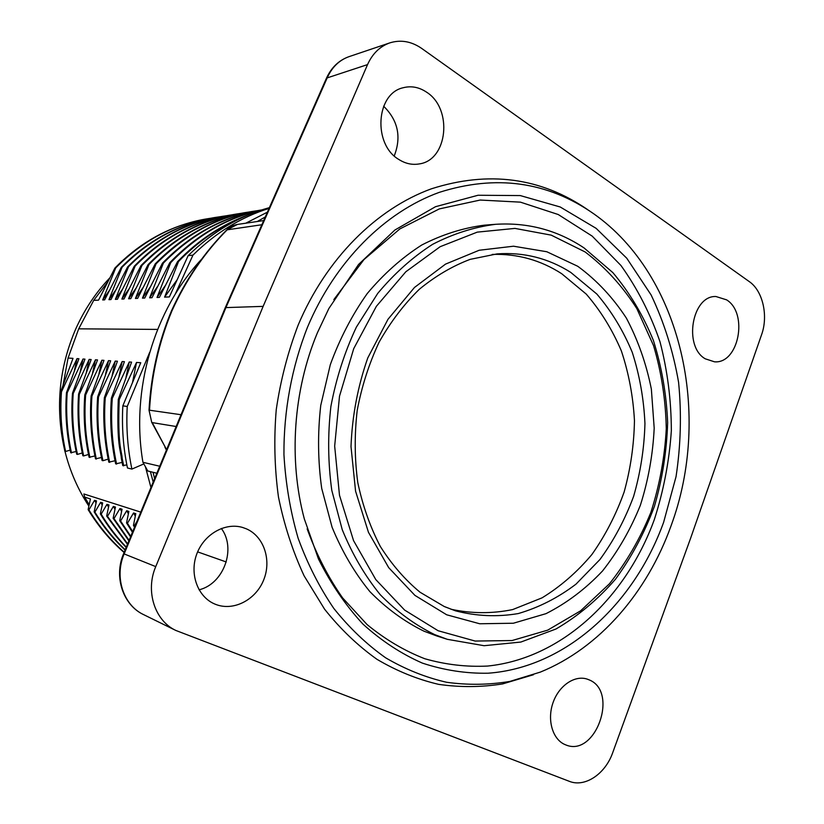 <?xml version="1.0" encoding="UTF-8"?>
<svg xmlns="http://www.w3.org/2000/svg" width="824" height="824" viewBox="0 0 824 824"><rect width="100%" height="100%" fill="white"/><g stroke="black" fill="none" stroke-linecap="round" stroke-linejoin="round"><path stroke-width="1.24" d="M159.743 466.229L142.933 462.305L147.795 470.998L156.848 473.233M176.161 426.513L152.244 422.609L165.5 447.617L151.709 422.3L149.031 410.146M265.266 216.97L257.315 221.502M267.378 212.17L245.768 223.201M201.715 259.096C154.243 309.484 130.522 389.824 142.933 462.305M221.326 528.462C236.488 548.382 223.901 583.866 199.058 589.819M171.979 310.772C186.224 279.48 204.692 252.422 227.373 229.618L237.436 224.427L263.68 220.575L237.436 224.427C232.79 225.343 229.257 227.156 226.816 229.855C204.084 252.721 185.616 279.758 171.413 310.967L171.979 310.772C158.939 342.269 151.451 375.414 149.515 410.208L181.033 414.719M175.811 630.442L143.644 614.642C123.363 605.269 114.114 577.037 124.156 553.924L155.746 566.613C145.178 591.014 154.727 620.709 175.811 630.442L569.271 781.307C584.937 787.744 605.352 773.942 612.706 752.683L690.358 538.958L761.541 334.832C768.483 315.86 762.839 290.821 749.294 281.612L421.672 48.41C411.392 41.334 400.773 39.49 389.814 42.879L348.985 56.66M143.685 614.663C123.106 605.176 113.547 576.872 123.59 553.718L225.292 307.62L263.134 306.373L367.545 64.602C372.479 53.642 379.905 46.401 389.814 42.879M155.746 566.613L263.134 306.373M587.677 209.657C540.781 177.469 488.673 170.527 431.343 188.83C376.619 208.73 326.222 258.448 298.164 325.068C287.844 352.167 280.541 380.348 276.256 409.621C273.795 439.099 274.536 468.197 278.45 496.913C284.146 524.981 292.705 551.297 304.118 575.852L324.574 609.183C340.343 628.98 357.791 645.676 376.939 659.293C396.766 671.014 417.335 679.367 438.656 684.363C460.122 687.443 481.453 687.288 502.64 683.91L533.499 674.722M215.404 604.28C233.274 611.573 255.656 600.047 263.608 580.127C271.817 560.31 264.01 536.496 246.5 528.884L242.678 527.484C225.168 522.159 203.93 534.209 196.72 554.171C189.283 574.06 197.801 597.05 214.868 604.064L215.404 604.28M398.857 159.485C405.459 163.667 412.278 165.15 419.303 163.914C447.751 160.186 453.015 108.778 426.616 92.195C419.097 87.138 411.279 85.655 403.152 87.746C375.837 93.596 372.839 144.478 398.857 159.485M565.408 744.741C595.371 758.224 619.246 691.346 588.944 679.79L587.44 679.203C574.884 674.732 558.796 685.589 552.935 702.944C546.909 720.238 552.708 739.643 565.192 744.659L565.408 744.741M705.251 358.811L714.49 361.808C738.695 364.064 748.563 313.305 726.614 299.854L715.932 296.516C692.026 295.332 683.209 346.41 705.251 358.811M123.59 553.718L124.156 553.924L226.023 307.352L327.386 77.456C332.185 67.001 339.395 60.07 349.016 56.65L349.129 56.609C339.024 60.152 331.475 67.331 326.489 78.126L367.545 64.602M383.644 106.224C398.033 120.397 401.576 136.949 394.253 155.901M333.844 299.606L363.981 259.56L399.846 228.928L439.305 208.915L480.176 200.047L520.418 202.148L558.25 214.528L592.157 236.097L620.966 265.503C637.405 288.452 650.414 313.862 659.993 341.754C667.491 370.573 671.272 400.217 671.344 430.674C669.284 461.121 663.608 490.774 654.308 519.625C625.859 597.987 561.443 658.551 487.571 666.06C466.497 667.1 445.568 664.659 424.803 658.747C404.388 650.806 385.158 639.414 367.092 624.571L342.619 597.925C328.168 577.305 316.344 554.274 307.146 528.833M424.01 631.194L436.586 635.891L447.298 639.311L434.65 634.593C414.956 624.942 396.808 611.635 380.224 594.671C364.867 575.78 352.209 554.099 342.228 529.636L331.804 490.414C327.962 462.779 327.653 434.794 330.887 406.469C336.141 378.494 344.638 352.044 356.38 327.118L377.722 293.406C394.305 273.537 412.597 257.181 432.61 244.337C453.21 233.717 474.222 227.033 495.636 224.303L484.43 225.168C463.129 227.888 442.241 234.5 421.754 245.016C401.875 257.727 383.696 273.908 367.226 293.571C352.085 314.964 339.776 338.674 330.3 364.702L320.752 405.387C317.559 433.403 317.879 461.079 321.71 488.416L332.082 527.226C342.012 551.431 354.608 572.896 369.873 591.611C386.374 608.411 404.419 621.615 424.01 631.194M492.216 254.41C517.369 253.638 540.534 260.065 561.69 273.702L586.266 294.117C600.634 310.73 612.345 329.693 621.399 351.003C628.784 373.251 633.131 396.457 634.459 420.611C634.027 444.888 630.576 468.702 624.129 492.041C616.022 514.712 605.279 535.538 591.9 554.5C577.171 572.052 560.557 586.503 542.048 597.853L512.652 609.585C492.103 613.787 471.513 613.664 450.882 609.224M150.39 471.637L153.202 482.05M150.947 487.509L145.415 466.745M143.84 463.922L131.892 469.093C127.638 448.637 126.082 427.769 127.236 406.479L149.638 352.456M175.11 294.415L192.95 255.131C215.733 232.698 241.092 217.124 269.036 208.41M269.376 207.638C239.475 215.847 212.396 231.853 188.14 255.656L169.363 296.918L164.584 297.134L178.52 261.568L177.52 261.672L159.403 297.371L157.023 297.474L170.733 262.64L169.744 262.743L151.987 297.701L149.638 297.814L163.389 263.093L162.431 263.186L144.746 298.031L142.47 298.133L156.086 263.824L155.2 263.886L137.649 298.36L135.424 298.463L148.969 264.545L148.062 264.638L130.758 298.669L128.585 298.772L141.924 265.483L141.007 265.575L123.991 298.978L121.88 299.071L135.115 266.142L134.261 266.224L117.41 299.277L115.339 299.369L128.565 266.646C156.529 238.527 187.913 221.738 222.696 216.3L226.157 215.795M192.95 255.131L188.14 255.656M157.59 329.415L78.702 328.827L68.062 358.038L72.996 358.358L60.667 391.863C59.215 412.093 60.616 431.9 64.88 451.305L65.621 451.49C61.357 432.167 59.977 412.257 61.481 391.761L77.023 358.615L78.929 358.739L66.466 392.677L67.197 392.78L83.008 359.007L84.965 359.13L72.491 393.213C70.936 414.039 72.358 434.372 76.725 454.23L77.487 454.415C73.181 434.938 71.75 414.647 73.202 393.532L89.167 359.398L91.165 359.532L78.599 394.016C77.126 415.193 78.538 435.762 82.843 455.734L83.657 455.929C79.403 436.143 77.95 415.615 79.289 394.336L95.45 359.8L97.51 359.933L84.81 394.881L85.645 394.995L101.888 360.222L103.979 360.356L91.124 395.932L91.948 396.045L108.5 360.644L110.643 360.778L97.654 396.849L98.478 396.962L115.236 361.077L117.43 361.221L104.37 397.662L105.256 397.776L122.179 361.52L124.414 361.664L111.374 398.25L112.28 398.373L129.265 361.983L131.572 362.127L118.285 399.496L119.222 399.619L136.527 362.447L140.75 362.725L122.838 405.851L127.236 406.479M220.626 216.64C186.121 222.326 155.108 239.104 127.586 266.966L110.972 299.576L108.953 299.668L122.065 267.264L121.282 267.347L104.669 299.864L102.691 299.946L115.731 267.893L114.917 268.047L98.53 300.142L93.709 300.358L78.702 328.827M127.586 266.966L128.565 266.646M79.289 394.336L78.599 394.016M73.202 393.532L72.491 393.213M61.481 391.761L60.667 391.863M122.838 405.851C121.695 426.976 123.24 447.69 127.473 467.991L131.892 469.093M70.153 450.1L65.621 451.49M76.138 451.511L70.72 452.747C66.425 432.837 65.014 412.814 66.466 392.677M82.256 452.953L77.487 454.415M88.508 454.446L83.657 455.929M94.904 455.96L89.105 457.279C84.635 436.947 83.203 416.141 84.81 394.881M101.455 457.505L95.512 458.875C91.083 437.966 89.62 416.985 91.124 395.932M97.654 396.849C96.068 418.468 97.541 439.686 102.083 460.492L102.949 460.709C98.396 439.851 96.902 418.592 98.478 396.962M108.181 459.102L102.949 460.709M115.03 460.74L108.809 462.171C104.318 440.737 102.835 419.231 104.37 397.662M122.106 462.418L115.679 463.871C111.158 442.776 109.726 420.899 111.374 398.25M126.845 464.88L122.776 465.622L121.324 458.309C120.994 451.109 116.534 446.134 118.285 399.496M109.726 277.976C95.739 292.644 84.439 309.597 75.808 328.817C59.153 367.432 55.28 407.211 64.21 448.163M64.962 451.325C69.999 471.338 77.981 489.611 88.889 506.132M140.78 512.116L83.883 493.967L84.687 497.109L90.444 498.973L88.127 509.623L88.92 509.891L94.554 500.302L96.501 500.941L94.152 511.838L94.904 512.106L100.662 502.29L102.66 502.939L100.343 513.857L101.187 514.145L106.955 504.329L108.995 504.999L106.667 516.082L107.48 516.36L113.372 506.41L115.453 507.09L113.135 518.286L114 518.584L119.944 508.542L122.065 509.232L119.717 520.696L120.592 520.995L126.68 510.736L128.863 511.436L126.546 522.921L127.442 523.23L133.55 512.961L135.785 513.682L133.447 525.434L134.363 525.753L136.887 521.53M68.062 358.038L63.098 384.993M77.023 358.615L74.335 370.882M71.482 452.942C67.207 433.002 65.786 412.948 67.197 392.78M83.008 359.007L80.258 371.583M89.167 359.398L86.355 372.314M95.45 359.8L92.566 373.118M85.645 394.995C84.017 416.285 85.449 437.111 89.919 457.485M101.888 360.222L98.962 373.787M96.326 459.081C91.886 438.131 90.434 417.119 91.948 396.045M108.5 360.644L105.503 374.621M115.236 361.077L112.157 375.456M109.674 462.377C105.173 440.912 103.7 419.385 105.256 397.776M122.179 361.52L119.027 376.311M112.28 398.373C110.622 421.054 112.064 442.962 116.596 464.097M129.265 361.983L126.01 377.268M123.682 465.848L122.199 458.443C121.849 451.222 117.43 446.072 119.222 399.619M136.527 362.447L132.499 382.583M84.687 497.109L89.177 504.782M88.127 509.623C98.262 526.268 110.241 540.554 124.094 552.502M124.208 552.224C110.612 540.369 98.849 526.258 88.92 509.891M96.058 502.97L94.554 500.302M94.152 511.838C102.856 526.186 113.166 538.947 125.083 550.102M125.227 549.763C113.578 538.752 103.474 526.196 94.904 512.106M102.207 505.03L100.662 502.29M100.343 513.857C107.79 526.279 116.4 537.485 126.185 547.455M126.309 547.136C116.915 537.372 108.541 526.371 101.187 514.145M108.541 507.141L106.955 504.329M106.667 516.082L127.483 544.314M127.658 543.871L107.48 516.36M114.989 509.304L113.372 506.41M128.894 540.874L113.135 518.286M114 518.584L129.1 540.379M121.602 511.498L119.944 508.542M130.563 536.846L119.717 520.696M120.592 520.995L130.789 536.3M128.389 513.774L126.68 510.736M132.448 532.283L126.546 522.921M127.442 523.23L132.715 531.645M135.301 516.092L133.55 512.961M134.539 527.236L133.447 525.434M134.363 525.753L134.827 526.526M107.563 282.158L93.709 300.358M190.777 222.408C162.472 230.133 137.186 245.346 114.917 268.047M115.731 267.893C142.037 241.329 171.825 225.076 205.094 219.153L210.398 218.288M102.691 299.946L109.293 290.563M215.013 217.485L214.425 217.577C179.148 223.644 148.093 240.227 121.282 267.347M122.065 267.264C149.093 240.052 180.178 223.438 215.342 217.433L219.781 216.774M108.953 299.668L115.659 290.11M115.339 299.369L122.251 289.543M229.093 215.291L228.907 215.322C193.094 221.275 161.545 238.249 134.261 266.224M231.307 214.93L230.329 215.085C194.299 220.987 162.565 238.002 135.115 266.142M121.88 299.071L128.935 288.997M141.007 265.575C169.363 236.952 200.974 219.802 235.829 214.137L236.849 213.962C201.993 219.606 170.352 236.776 141.924 265.483M240.392 213.437L236.849 213.972M128.585 298.772L135.826 288.431M148.062 264.638C175.842 236.282 207.988 218.978 244.522 212.705L245.233 212.592M249.023 212.015L245.531 212.541C208.966 218.834 176.779 236.169 148.969 264.545M135.424 298.463L142.851 287.834M150.071 287.236L142.47 298.133M162.431 263.186C191.003 234.016 223.726 216.321 260.6 210.099L261.136 210.017M261.774 209.904L261.661 209.924C224.664 216.197 191.91 233.923 163.389 263.093M149.638 297.814L157.487 286.567M169.744 262.743C196.349 235.128 226.466 217.701 260.116 210.45M259.591 210.635C226.672 218.02 197.049 235.355 170.733 262.64M157.023 297.474L165.027 285.959M177.52 261.672C198.584 239.815 222.459 224.107 249.147 214.559M244.872 216.382C220.235 226.137 198.12 241.195 178.52 261.568M164.584 297.134L177.253 279.594M156.086 263.824C185.39 234.459 217.392 217.011 252.062 211.49L256.81 210.769M252.062 211.49L251.763 211.541C215.95 217.402 183.762 234.85 155.2 263.886M166.582 449.688L165.5 447.617M226.25 561.968L197.626 551.874M226.827 229.875L261.836 224.746M307.465 327.283C335.193 261.208 385.107 211.933 439.264 192.363C496.007 174.379 547.496 181.517 593.733 213.787C681.973 275.886 712.08 415.265 671.004 525.959C647.231 592.332 599.645 648.014 540.348 672.096L509.891 681.417C488.962 684.919 467.888 685.207 446.67 682.282C425.596 677.472 405.253 669.304 385.632 657.799C366.69 644.409 349.417 627.95 333.802 608.421C319.403 587.306 307.507 563.874 298.103 538.144C290.336 511.395 285.619 483.544 283.94 454.601C283.672 410.898 291.758 367.257 307.465 327.283M317.415 332.731C293.241 390.483 288.462 459.668 304.334 518.955L318.497 559.033C330.826 583.732 345.637 605.413 362.941 624.098C381.358 640.784 401.154 653.782 422.341 663.093C443.961 670.231 465.848 673.599 487.973 673.218C565.645 667.677 633.924 604.497 663.619 522.323L676.03 476.694C680.809 445.207 681.664 413.741 678.585 382.315C673.26 351.405 664.103 322.287 651.125 294.971L626.765 258.221L596.133 228.351L560.196 206.978L520.284 195.576L478.044 195.257L435.494 206.711L394.881 230.02L358.564 264.473L328.838 308.567L317.415 332.731M585.174 251.979L551.225 235.139L514.928 228.403L477.261 232.131L440.181 246.685L405.841 271.755L376.372 306.322L353.743 348.603L339.509 396.169L334.668 446.093L339.488 495.255L353.558 540.637L375.796 579.591L404.615 610.079L438.121 630.741L475.17 641.051L512.023 640.547L547.692 630.154L580.611 610.821L609.43 583.794C626.333 562.483 640.135 538.711 650.836 512.466C659.581 485.305 664.731 457.372 666.276 428.665C665.71 400.021 661.466 372.335 653.556 345.637L636.839 308.629C622.522 286.175 605.3 267.295 585.174 251.979M577.418 266.121L578.551 266.863C597.122 280.623 613.066 297.721 626.394 318.157C637.972 340.054 646.294 363.714 651.362 389.144L654.194 428.15C652.907 454.56 648.292 480.279 640.351 505.297C630.597 529.471 617.99 551.369 602.519 570.991C585.617 588.903 566.778 603.127 546.003 613.653L513.383 623.232L479.723 623.768L446.68 614.786L414.915 595.381L388.701 567.654L368.452 532.294L355.566 491.145L351.003 446.567C352.188 415.966 357.781 386.425 367.772 357.935L388.001 319.269L414.493 287.452L445.516 264.123L479.177 250.259L513.537 246.211L546.817 251.742L577.418 266.121M570.733 272.383C548.259 258.159 523.693 251.99 497.026 253.905L470.144 259.364C452.314 266.111 435.34 276.112 419.22 289.368C403.904 304.386 390.524 321.999 379.091 342.207C369.049 363.6 361.757 386.312 357.214 410.331C354.392 434.66 354.567 458.7 357.76 482.452C362.632 505.565 370.141 526.886 380.297 546.405C391.761 564.512 405.017 579.797 420.075 592.25L444.177 606.474L455.456 610.821C476.324 616.218 497.263 617.135 518.275 613.561C538.855 607.556 558.095 597.75 575.997 584.144L599.934 559.527C613.849 540.441 625.076 519.388 633.615 496.367C640.475 472.636 644.255 448.359 644.945 423.557C643.822 398.868 639.589 375.116 632.245 352.322C623.181 330.476 611.367 311.039 596.813 294.014L570.733 272.383M444.414 606.598L455.456 610.821M171.413 310.978C158.424 342.269 150.957 375.332 149.01 410.146L151.709 422.3M166.417 450.079L164.903 447.164M225.302 307.599L326.489 78.126M304.334 518.955C288.472 459.761 293.262 390.422 317.436 332.711L328.838 308.567M447.298 639.311L484.09 645.707L520.871 642.051L555.973 629.011C578.077 616.074 597.946 599.439 615.569 579.097C631.617 557.055 644.574 532.788 654.421 506.307C662.352 479.022 666.76 451.109 667.636 422.588C666.462 394.171 661.703 366.783 653.38 340.425C643.07 315.128 629.557 292.51 612.84 272.589L584.051 247.931C557.374 230.164 527.906 222.284 495.636 224.303M153.027 472.286L154.624 478.631M188.645 223.026L191.158 222.305M228.907 215.311L230.329 215.085"/></g></svg>
